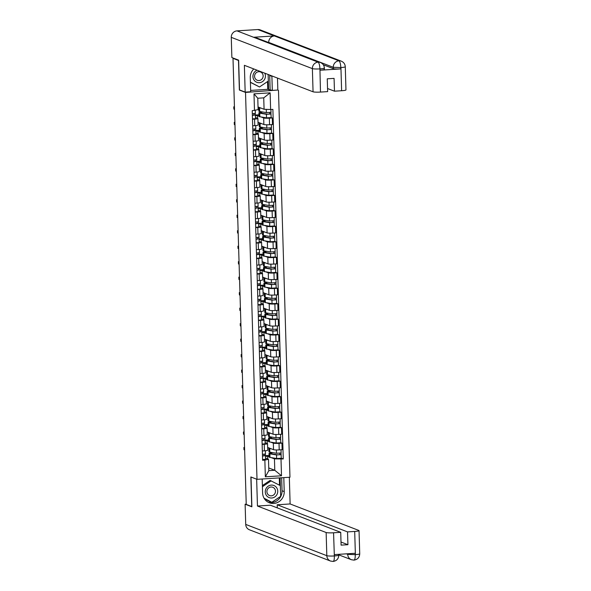 <?xml version="1.0" encoding="UTF-8"?>
<svg xmlns="http://www.w3.org/2000/svg" width="591" height="591" viewBox="0 0 591 591"><rect width="100%" height="100%" fill="white"/><g stroke="black" fill="none" stroke-linecap="round" stroke-linejoin="round"><path stroke-width="0.89" d="M277.763 90.046L245.524 92.418L257.004 479.331L250.857 476.952L251.729 506.531L246.24 504.418L233.002 58.346L238.491 60.467L239.37 90.046L245.524 92.418M257.004 479.331L289.967 477.233L278.479 90.327M233.807 58.295L233.002 58.346M267.657 447.417L273.522 449.677A4.602 0.547 -1.7 0 0 279.211 449.891L282.143 449.699L281.944 443.154L279.018 443.339A4.602 0.547 178.3 0 1 273.323 443.132L270.752 442.134M264.221 444.277L264.413 450.83A4.602 0.547 -1.7 0 0 267.745 450.202L267.546 443.649A4.602 0.547 178.3 0 1 264.221 444.277L262.131 444.41M264.413 450.83L262.323 450.963M270.737 438.278L270.715 437.621L269.659 437.562A5.999 0.717 -1.7 0 0 268.543 438.012L268.646 441.588A5.999 0.717 -1.7 0 0 269.518 441.928L276.182 443.043L280.814 442.748L281.944 443.154M264.849 438.588A5.999 0.717 178.3 0 1 264.879 438.648L265.049 440.169L268.602 439.963M265.123 442.637L267.368 443.509A4.602 0.547 178.3 0 1 267.546 443.649M268.639 441.322L267.176 440.753L265.071 440.893M267.198 431.932L273.064 434.193A4.602 0.547 -1.7 0 0 278.753 434.407L281.678 434.215L281.486 427.67L278.553 427.854A4.602 0.547 178.3 0 1 272.865 427.648L270.294 426.65M261.865 435.478L263.955 435.345A4.602 0.547 -1.7 0 0 267.28 434.717L267.088 428.165A4.602 0.547 178.3 0 1 263.756 428.793L261.673 428.926M280.356 427.227L281.486 427.67M264.583 424.7L268.144 424.478M264.657 427.153L266.91 428.024A4.602 0.547 178.3 0 1 267.088 428.165M268.181 425.838L266.718 425.269L264.605 425.409M266.74 416.448L272.599 418.709A4.602 0.547 -1.7 0 0 278.287 418.923L281.22 418.731L281.028 412.186L278.095 412.37A4.602 0.547 178.3 0 1 272.407 412.156L269.836 411.166M261.407 419.994L263.49 419.861A4.602 0.547 -1.7 0 0 266.822 419.233L266.63 412.681A4.602 0.547 178.3 0 1 263.298 413.308L261.215 413.441M279.898 411.742L281.028 412.186M264.125 409.216L267.679 408.994M264.199 411.668L266.452 412.54A4.602 0.547 178.3 0 1 266.63 412.681M267.723 410.353L266.253 409.785L264.147 409.925M266.282 400.964L272.141 403.225A4.602 0.547 -1.7 0 0 277.829 403.439L280.762 403.247L280.57 396.701L277.637 396.886A4.602 0.547 178.3 0 1 271.949 396.672L269.37 395.682M260.949 404.51L263.032 404.377A4.602 0.547 -1.7 0 0 266.364 403.749L266.172 397.196A4.602 0.547 178.3 0 1 262.84 397.824L260.749 397.957M279.432 396.258L280.57 396.701M263.468 392.136A5.999 0.717 178.3 0 1 263.497 392.195L263.667 393.717L267.221 393.51M263.741 396.184L265.987 397.056A4.602 0.547 178.3 0 1 266.172 397.196M267.265 394.869L265.795 394.3L263.689 394.433M265.824 385.48L271.683 387.74A4.602 0.547 -1.7 0 0 277.371 387.947L280.304 387.762L280.104 381.217L277.179 381.402A4.602 0.547 178.3 0 1 271.491 381.188L268.912 380.198M260.483 389.018L262.574 388.893A4.602 0.547 -1.7 0 0 265.906 388.265L265.706 381.712A4.602 0.547 178.3 0 1 262.382 382.34L260.291 382.473M278.974 380.774L280.104 381.217M263.01 376.652A5.999 0.717 178.3 0 1 263.039 376.711L263.209 378.233L266.763 378.026M263.283 380.7L265.529 381.572A4.602 0.547 178.3 0 1 265.706 381.712M266.8 379.385L265.337 378.816L263.231 378.949M265.359 369.996L271.225 372.256A4.602 0.547 -1.7 0 0 276.913 372.463L279.846 372.278L279.646 365.726L276.721 365.918A4.602 0.547 178.3 0 1 271.025 365.703L268.454 364.713M260.025 373.534L262.116 373.409A4.602 0.547 -1.7 0 0 265.448 372.781L265.248 366.228A4.602 0.547 178.3 0 1 261.916 366.856L259.833 366.989M278.516 365.29L279.646 365.726M262.552 361.167A5.999 0.717 178.3 0 1 262.581 361.219L262.751 362.748L266.305 362.542M262.825 365.216L265.071 366.088A4.602 0.547 178.3 0 1 265.248 366.228M266.342 363.901L264.879 363.332L262.766 363.465M264.901 354.511L270.767 356.772A4.602 0.547 -1.7 0 0 276.455 356.979L279.38 356.794L279.188 350.241L276.256 350.433A4.602 0.547 178.3 0 1 270.567 350.219L267.996 349.229M259.567 358.05L261.658 357.924A4.602 0.547 -1.7 0 0 264.982 357.296L264.79 350.744A4.602 0.547 178.3 0 1 261.458 351.372L259.375 351.505M278.058 349.806L279.188 350.241M262.286 347.279L265.839 347.05M262.36 349.732L264.613 350.603A4.602 0.547 178.3 0 1 264.79 350.744M265.884 348.417L264.421 347.848L262.308 347.981M264.443 339.027L270.301 341.288A4.602 0.547 -1.7 0 0 275.99 341.495L278.922 341.31L278.73 334.757L275.798 334.949A4.602 0.547 178.3 0 1 270.109 334.735L267.538 333.745M259.109 342.566L261.192 342.433A4.602 0.547 -1.7 0 0 264.524 341.812L264.332 335.26A4.602 0.547 178.3 0 1 261 335.887L258.917 336.02M277.6 334.321L278.73 334.757M261.828 331.795L265.381 331.566M261.902 334.247L264.155 335.119A4.602 0.547 178.3 0 1 264.332 335.26M265.425 332.932L263.955 332.364L261.85 332.497M263.985 323.543L269.843 325.804A4.602 0.547 -1.7 0 0 275.532 326.01L278.464 325.826L278.272 319.273L275.34 319.465A4.602 0.547 178.3 0 1 269.651 319.251L267.073 318.261M258.651 327.082L260.734 326.949A4.602 0.547 -1.7 0 0 264.066 326.328L263.874 319.775A4.602 0.547 178.3 0 1 260.542 320.403L258.452 320.536M277.135 318.837L278.272 319.273M261.17 314.715A5.999 0.717 178.3 0 1 261.2 314.767L261.37 316.296L264.923 316.082M261.444 318.763L263.689 319.628A4.602 0.547 178.3 0 1 263.874 319.775M264.967 317.448L263.497 316.879L261.392 317.012M263.52 308.059L269.385 310.319A4.602 0.547 -1.7 0 0 275.074 310.526L278.006 310.341L277.807 303.789L274.881 303.981A4.602 0.547 178.3 0 1 269.193 303.767L266.615 302.777M258.186 311.597L260.276 311.464A4.602 0.547 -1.7 0 0 263.608 310.844L263.409 304.291A4.602 0.547 178.3 0 1 260.084 304.919L257.994 305.052M276.677 303.353L277.807 303.789M260.712 299.231A5.999 0.717 178.3 0 1 260.742 299.282L260.912 300.804L264.465 300.597M260.986 303.279L263.231 304.143A4.602 0.547 178.3 0 1 263.409 304.291M264.502 301.964L263.039 301.395L260.934 301.528M263.061 292.575L268.927 294.835A4.602 0.547 -1.7 0 0 274.616 295.042L277.548 294.857L277.349 288.305L274.416 288.497A4.602 0.547 178.3 0 1 268.728 288.282L266.157 287.292M257.728 296.113L259.818 295.98A4.602 0.547 -1.7 0 0 263.143 295.36L262.951 288.807A4.602 0.547 178.3 0 1 259.619 289.435L257.536 289.568M276.219 287.869L277.349 288.305M260.254 283.746A5.999 0.717 178.3 0 1 260.276 283.798L260.454 285.327L264.007 285.113M260.52 287.795L262.773 288.659A4.602 0.547 178.3 0 1 262.951 288.807M264.044 286.48L262.581 285.911L260.468 286.044M262.603 277.09L268.469 279.351A4.602 0.547 -1.7 0 0 274.158 279.558L277.083 279.373L276.891 272.82L273.958 273.012A4.602 0.547 178.3 0 1 268.27 272.798L265.699 271.808M257.27 280.629L259.36 280.496A4.602 0.547 -1.7 0 0 262.685 279.875L262.493 273.323A4.602 0.547 178.3 0 1 259.161 273.951L257.078 274.084M275.761 272.385L276.891 272.82M259.988 269.858L263.542 269.629M260.062 272.311L262.315 273.175A4.602 0.547 178.3 0 1 262.493 273.323M263.586 270.996L262.123 270.427L260.01 270.56M262.145 261.606L268.004 263.867A4.602 0.547 -1.7 0 0 273.692 264.074L276.625 263.889L276.433 257.336L273.5 257.521A4.602 0.547 178.3 0 1 267.812 257.314L265.241 256.324M256.812 265.145L258.895 265.012A4.602 0.547 -1.7 0 0 262.227 264.391L262.035 257.839A4.602 0.547 178.3 0 1 258.703 258.466L256.62 258.592M275.295 256.9L276.433 257.336M259.53 254.374L263.084 254.145M259.604 256.826L261.857 257.691A4.602 0.547 178.3 0 1 262.035 257.839M263.128 255.511L261.658 254.943L259.552 255.076M261.687 246.122L267.546 248.383A4.602 0.547 -1.7 0 0 273.234 248.589L276.167 248.405L275.975 241.852L273.042 242.037A4.602 0.547 178.3 0 1 267.354 241.83L264.775 240.84M256.354 249.661L258.437 249.528A4.602 0.547 -1.7 0 0 261.769 248.907L261.577 242.354A4.602 0.547 178.3 0 1 258.245 242.982L256.154 243.108M274.837 241.416L275.975 241.852M258.873 237.294A5.999 0.717 178.3 0 1 258.902 237.346L259.072 238.867L262.626 238.661M259.146 241.342L261.392 242.207A4.602 0.547 178.3 0 1 261.577 242.354M262.663 240.027L261.2 239.458L259.094 239.591M261.222 230.638L267.088 232.898A4.602 0.547 -1.7 0 0 272.776 233.105L275.709 232.92L275.509 226.368L272.584 226.552A4.602 0.547 178.3 0 1 266.896 226.346L264.317 225.356M255.888 234.176L257.979 234.043A4.602 0.547 -1.7 0 0 261.311 233.423L261.111 226.87A4.602 0.547 178.3 0 1 257.787 227.498L255.696 227.624M274.379 225.932L275.509 226.368M258.415 221.81A5.999 0.717 178.3 0 1 258.444 221.861L258.614 223.383L262.168 223.176M258.688 225.858L260.934 226.722A4.602 0.547 178.3 0 1 261.111 226.87M262.205 224.543L260.742 223.974L258.636 224.107M260.764 215.154L266.63 217.414A4.602 0.547 -1.7 0 0 272.318 217.621L275.243 217.436L275.051 210.884L272.119 211.068A4.602 0.547 178.3 0 1 266.43 210.861L263.859 209.871M255.43 218.692L257.521 218.559A4.602 0.547 -1.7 0 0 260.845 217.939L260.653 211.386A4.602 0.547 178.3 0 1 257.321 212.006L255.238 212.139M273.921 210.448L275.051 210.884M257.957 206.325A5.999 0.717 178.3 0 1 257.979 206.377L258.156 207.906L261.71 207.692M258.223 210.374L260.476 211.238A4.602 0.547 178.3 0 1 260.653 211.386M261.747 209.059L260.284 208.49L258.171 208.623M260.306 199.669L266.164 201.93A4.602 0.547 -1.7 0 0 271.86 202.137L274.785 201.952L274.593 195.399L271.661 195.584A4.602 0.547 178.3 0 1 265.972 195.377L263.401 194.387M254.972 203.208L257.055 203.075A4.602 0.547 -1.7 0 0 260.387 202.454L260.195 195.902A4.602 0.547 178.3 0 1 256.863 196.522L254.78 196.655M273.463 194.964L274.593 195.399M257.691 192.437L261.244 192.208M257.765 194.89L260.018 195.754A4.602 0.547 178.3 0 1 260.195 195.902M261.288 193.575L259.818 193.006L257.713 193.139M259.848 184.185L265.706 186.446A4.602 0.547 -1.7 0 0 271.395 186.653L274.327 186.468L274.135 179.915L271.203 180.1A4.602 0.547 178.3 0 1 265.514 179.893L262.936 178.903M254.514 187.724L256.597 187.591A4.602 0.547 -1.7 0 0 259.929 186.97L259.737 180.418A4.602 0.547 178.3 0 1 256.405 181.038L254.315 181.171M272.998 179.479L274.135 179.915M257.233 176.953L260.786 176.724M257.307 179.405L259.56 180.27A4.602 0.547 178.3 0 1 259.737 180.418M260.83 178.083L259.36 177.522L257.255 177.655M259.39 168.701L265.248 170.962A4.602 0.547 -1.7 0 0 270.937 171.168L273.869 170.984L273.677 164.431L270.744 164.616A4.602 0.547 178.3 0 1 265.056 164.409L262.478 163.419M254.056 172.24L256.139 172.107A4.602 0.547 -1.7 0 0 259.471 171.479L259.272 164.933A4.602 0.547 178.3 0 1 255.947 165.554L253.857 165.687M272.54 163.995L273.677 164.431M256.575 159.865A5.999 0.717 178.3 0 1 256.605 159.925L256.775 161.446L260.328 161.24M256.849 163.921L259.094 164.786A4.602 0.547 178.3 0 1 259.272 164.933M260.365 162.599L258.902 162.037L256.797 162.17M258.924 153.217L264.79 155.477A4.602 0.547 -1.7 0 0 270.479 155.684L273.411 155.499L273.212 148.947L270.286 149.131A4.602 0.547 178.3 0 1 264.598 148.925L262.02 147.935M253.591 156.755L255.681 156.622A4.602 0.547 -1.7 0 0 259.013 155.994L258.814 149.449A4.602 0.547 178.3 0 1 255.489 150.07L253.399 150.203M272.082 148.511L273.212 148.947M256.117 144.381A5.999 0.717 178.3 0 1 256.147 144.44L256.317 145.962L259.87 145.755M256.391 148.437L258.636 149.301A4.602 0.547 178.3 0 1 258.814 149.449M259.907 147.115L258.444 146.553L256.339 146.686M258.466 137.733L264.332 139.993A4.602 0.547 -1.7 0 0 270.021 140.2L272.946 140.015L272.754 133.463L269.821 133.647A4.602 0.547 178.3 0 1 264.133 133.44L261.562 132.45M253.133 141.271L255.223 141.138A4.602 0.547 -1.7 0 0 258.548 140.51L258.356 133.965A4.602 0.547 178.3 0 1 255.024 134.585L252.941 134.718M271.624 133.027L272.754 133.463M255.659 128.897A5.999 0.717 178.3 0 1 255.681 128.956L255.851 130.485L259.412 130.271M255.925 132.953L258.178 133.817A4.602 0.547 178.3 0 1 258.356 133.965M259.449 131.63L257.986 131.069L255.873 131.202M258.008 122.248L263.867 124.509A4.602 0.547 -1.7 0 0 269.562 124.716L272.488 124.531L272.296 117.978L269.363 118.163A4.602 0.547 178.3 0 1 263.675 117.956L261.104 116.966M252.675 125.787L254.758 125.654A4.602 0.547 -1.7 0 0 258.09 125.026L257.898 118.481A4.602 0.547 178.3 0 1 254.566 119.101L252.483 119.234M271.166 117.543L272.296 117.978M255.393 115.016L258.947 114.787M255.467 117.469L257.72 118.333A4.602 0.547 178.3 0 1 257.898 118.481M258.991 116.146L257.521 115.585L255.415 115.718M257.602 118.289L257.521 115.585M258.068 133.773L257.986 131.069M258.526 149.257L258.444 146.553M258.984 164.741L258.902 162.037M259.442 180.225L259.36 177.522M259.9 195.71L259.818 193.006M260.365 211.194L260.284 208.49M260.823 226.678L260.742 223.974M261.281 242.162L261.2 239.458M261.739 257.646L261.658 254.943M262.197 273.131L262.123 270.427M262.663 288.615L262.581 285.911M263.121 304.106L263.039 301.395M263.579 319.591L263.497 316.879M264.037 335.075L263.955 332.364M264.495 350.559L264.421 347.848M264.96 366.043L264.879 363.332M265.418 381.527L265.337 378.816M265.876 397.012L265.795 394.3M266.334 412.496L266.253 409.785M266.792 427.98L266.718 425.269M267.258 443.464L267.176 440.753M268.75 467.954L274.785 470.281L274.446 458.867L271.21 457.619M269.097 456.806L267.634 456.237L265.529 456.378M267.716 458.948L267.634 456.237M265.581 458.121L268.491 459.244L268.831 470.658L274.785 470.281L281.501 475.785L265.352 476.811L264.857 460.13L268.491 459.244M258.038 106.949L264.074 109.276L263.734 97.862L257.779 98.239L258.112 109.653L252.224 110.687L262.603 460.278L264.857 460.13M254.485 110.539L253.99 93.866L270.131 92.846L270.626 109.52L264.074 109.276M274.446 458.867L283.259 458.963L272.887 109.372L270.626 109.52M281.006 459.111L281.501 475.785M281.272 458.202L283.259 458.963M265.307 454.073A5.999 0.717 178.3 0 1 265.337 454.132L265.507 455.654L269.06 455.447M271.89 452.499L271.934 453.888M271.432 437.015L271.468 438.404M270.974 421.531L271.01 422.92M270.508 406.047L270.552 407.435M270.05 390.562L270.094 391.951M269.592 375.078L269.636 376.467M269.134 359.594L269.171 360.983M268.676 344.11L268.713 345.499M268.211 328.626L268.255 330.014M267.753 313.141L267.797 314.53M267.295 297.657L267.339 299.046M266.837 282.173L266.873 283.554M266.378 266.689L266.415 268.07M265.913 251.205L265.957 252.586M265.455 235.72L265.499 237.102M264.997 220.236L265.034 221.618M264.539 204.745L264.576 206.133M264.074 189.26L264.118 190.649M263.616 173.776L263.66 175.165M263.158 158.292L263.202 159.681M262.7 142.808L262.736 144.197M262.241 127.324L262.278 128.712M261.776 111.839L261.82 113.228M265.352 476.811L268.831 470.658M263.734 97.862L270.131 92.846M257.779 98.239L253.99 93.866M265.455 453.969L265.359 450.756L265.455 453.969L262.426 454.346M264.051 454.28L264.207 455.691L262.47 455.875M262.581 459.606L265.61 459.222L265.507 455.654L262.478 456.038M244.563 447.734L243.884 447.483L243.994 449.773L244.63 450.017M271.195 453.762L271.18 453.105A4.698 0.561 -1.7 0 0 270.301 453.46A4.698 0.561 -1.7 0 0 270.981 453.725L277.644 454.841L281.072 454.582L281.272 458.232L276.64 458.527L269.976 457.412A5.999 0.717 -1.7 0 1 269.104 457.072L269.001 453.496A5.999 0.717 -1.7 0 0 269.873 453.844L276.536 454.952L281.168 454.664M271.18 453.105L270.117 453.046A5.999 0.717 -1.7 0 0 269.001 453.496M279.779 453.275L279.824 454.738M269.156 448A5.999 0.717 -1.7 0 0 268.846 448.237L268.949 451.812A5.999 0.717 -1.7 0 0 269.821 452.152L276.485 453.267L281.117 452.972L281.02 449.773M268.846 448.237A5.999 0.717 -1.7 0 0 269.718 448.584L271.395 448.865M281.028 453.061L281.072 454.582M264.997 438.485L264.901 435.272L264.997 438.485L261.968 438.862M263.623 440.273L263.579 438.795L263.749 440.206L262.012 440.391M262.123 444.122L265.152 443.745L265.049 440.169L262.02 440.554M244.098 432.25L243.426 431.999L243.536 434.289L244.172 434.533M264.539 423.001L264.443 419.787L264.539 423.001L261.51 423.378M263.128 423.311L263.291 424.722L261.554 424.907M264.391 423.104A5.999 0.717 178.3 0 1 264.413 423.163L264.583 424.685L261.554 425.069M264.694 428.261L264.583 424.685L264.694 428.261L261.665 428.638M243.64 416.766L242.967 416.515L243.071 418.805L243.706 419.049M262.182 478.998L262.603 492.968A11.251 10.749 111.1 0 0 269.363 502.778A11.251 10.749 111.1 0 0 284.219 491.601L283.806 477.624M338.806 554.328L338.828 555.126C338.621 558.739 336.722 560.852 333.125 561.45L330.524 561.051L249.424 529.78A6.154 5.873 -68.9 0 1 245.723 524.416L245.125 504.219L251.884 506.819L251.005 477.048L256.73 479.22M256.657 479.227L257.454 506.029L270.375 505.209L340.719 532.328L333.56 532.779L334.351 556.094L334.447 554.602L355.11 553.294L355.383 554.617L354.696 531.442A5.999 0.717 -1.7 0 0 359.04 530.622A5.999 0.717 -1.7 0 0 358.811 530.437L290.122 503.953L277.201 504.773L277.29 507.868M289.331 477.277L290.122 503.953M257.454 506.029L326.136 532.513A5.999 0.717 -1.7 0 0 333.56 532.779M245.125 504.219L246.233 504.145M340.719 532.328L341.096 545.131L347.922 544.703L347.538 531.893L354.696 531.442M347.538 531.893L277.201 504.773M347.922 544.703L341.007 542.036M268.299 502.298A11.251 10.749 111.1 0 0 282.04 490.759L284.219 491.601M281.656 477.764L282.04 490.759M264.399 498.752L271.557 502.505L280.666 496.388L280.119 477.86M279.513 485.196L279.299 477.912M338.599 554.942C339.278 555.333 337.912 555.673 334.484 555.946M332.918 561.42C333.93 561.45 334.41 559.677 334.351 556.109M355.383 554.617A5.999 0.717 178.3 0 0 359.727 553.804C359.513 557.439 357.592 559.551 353.972 560.128L351.423 559.729A6.154 5.873 -68.9 0 1 347.722 554.358L347.707 553.76M353.765 560.091C354.785 560.128 355.28 558.362 355.25 554.779M269.695 75.079A11.251 10.749 111.1 0 1 269.718 75.456L271.897 76.298A11.251 10.749 111.1 0 0 271.875 75.921M253.798 68.948A11.251 10.749 111.1 0 0 250.274 77.672L250.695 91.768L245.169 92.115L244.371 65.313L313.06 91.797L312.373 68.622L231.273 37.351L231.871 57.549L238.631 60.156L239.51 89.935L245.169 92.115M271.897 76.298L272.311 90.393L277.836 90.046L277.482 78.086M250.65 90.416L267.767 89.33L272.311 90.393M341.62 90.733L340.933 67.551A5.999 0.717 178.3 0 0 345.277 66.739L345.964 89.913A5.999 0.717 178.3 0 1 341.62 90.733L334.462 91.184L327.547 88.517M231.273 37.351A6.154 5.873 -68.9 0 1 236.998 30.872L253.546 37.255A6.154 5.873 -68.9 0 1 255.896 37.625L320.448 62.513A6.154 5.873 -68.9 0 0 318.098 62.144C319.088 62.882 319.701 65.076 319.93 68.741L320.477 92.07A5.999 0.717 178.3 0 1 313.06 91.797M268.728 42.567L268.72 42.412A6.154 5.873 -68.9 0 1 274.401 35.933L257.853 29.55L236.998 30.872M257.853 29.55A6.154 5.873 -68.9 0 1 260.247 29.912L341.347 61.183A6.154 5.873 -68.9 0 0 338.953 60.821C339.943 61.567 340.571 63.762 340.83 67.404L340.734 68.911A5.999 0.717 178.3 0 1 333.309 68.637L323.307 64.781M333.309 68.637L333.272 67.3A6.154 5.873 -68.9 0 1 338.953 60.821L274.401 35.933L253.546 37.255L318.098 62.144A6.154 5.873 -68.9 0 0 312.373 68.622A5.999 0.717 -1.7 0 0 319.79 68.896M334.462 91.184L334.078 78.381L327.259 78.817L327.636 91.62L320.477 92.07M320.448 62.513C322.878 63.584 324.186 65.438 324.378 68.061L324.415 69.406A5.999 0.717 178.3 0 1 320.071 70.218L340.734 68.911M269.718 75.456L270.131 89.551M268.595 89.647L268.144 74.481L268.321 81.041L259.501 86.966L250.407 82.208M267.767 89.33L267.538 81.565M268.72 42.412L333.272 67.3L340.689 67.573M271.697 497.999A6.501 6.213 111.1 0 0 277.755 491.151A6.501 6.213 111.1 0 0 271.313 485.1A6.501 6.213 111.1 0 0 265.263 491.948A6.501 6.213 111.1 0 0 271.697 497.999M271.313 495.842A4.447 4.255 111.1 0 0 272.783 487.272A4.447 4.255 111.1 0 0 266.969 490.781A4.447 4.255 111.1 0 0 271.313 495.842M262.382 485.58L270.087 480.409L280.333 485.625L280.651 496.337L271.823 502.269L264.059 498.198M271.823 502.269L264.192 498.42M262.411 486.725L271.188 480.83M257.1 70.226A6.501 6.213 111.1 0 0 259.375 82.703A6.501 6.213 111.1 0 0 264.768 73.181M258.984 80.539A4.447 4.255 111.1 0 0 260.454 71.969A4.447 4.255 111.1 0 0 254.64 75.478A4.447 4.255 111.1 0 0 258.984 80.539M259.501 86.966L250.414 82.363M270.715 437.621A4.698 0.561 -1.7 0 0 269.843 437.975A4.698 0.561 -1.7 0 0 270.523 438.241L277.186 439.357L280.614 439.098L280.814 442.748M268.543 438.012A5.999 0.717 -1.7 0 0 269.415 438.359L276.071 439.468L280.71 439.179M279.321 437.791L279.366 439.253M268.698 432.516A5.999 0.717 -1.7 0 0 268.388 432.752L268.491 436.328A5.999 0.717 -1.7 0 0 269.363 436.668L276.027 437.783L280.659 437.488L280.562 434.289M268.388 432.752A5.999 0.717 -1.7 0 0 269.26 433.1L270.937 433.373M280.57 437.576L280.614 439.098M270.279 422.794L270.257 422.137A4.698 0.561 -1.7 0 0 269.385 422.491A4.698 0.561 -1.7 0 0 270.065 422.757L276.721 423.873L280.149 423.614L280.356 427.263L275.716 427.559L269.06 426.443A5.999 0.717 -1.7 0 1 268.188 426.104L268.085 422.528A5.999 0.717 -1.7 0 0 268.957 422.875L275.613 423.983L280.252 423.695M270.257 422.137L269.2 422.077A5.999 0.717 -1.7 0 0 268.085 422.528M278.863 422.306L278.908 423.769M268.24 417.032A5.999 0.717 -1.7 0 0 267.93 417.268L268.033 420.844A5.999 0.717 -1.7 0 0 268.905 421.184L275.561 422.299L280.2 422.004L280.104 418.805M267.93 417.268A5.999 0.717 -1.7 0 0 268.802 417.615L270.479 417.889M280.104 422.092L280.149 423.614M264.074 407.517L263.985 404.303L264.074 407.517L261.045 407.893M262.707 409.304L262.663 407.827L262.825 409.238L261.089 409.423M263.933 407.62A5.999 0.717 178.3 0 1 263.955 407.679L264.125 409.201L261.096 409.585M264.236 412.777L264.125 409.201L264.236 412.777L261.2 413.153M243.182 401.282L242.509 401.03L242.613 403.321L243.248 403.564M263.616 392.032L263.52 388.819L263.616 392.032L260.587 392.409M262.212 392.343L262.367 393.754L260.631 393.938M260.742 397.669L263.771 397.292L263.667 393.717L260.638 394.101M242.724 385.797L242.051 385.546L242.155 387.836L242.79 388.08M263.158 376.548L263.061 373.327L263.158 376.548L260.129 376.925M261.783 378.336L261.739 376.859L261.909 378.27L260.173 378.447M260.284 382.185L263.313 381.801L263.209 378.233L260.18 378.617M242.266 370.313L241.586 370.062L241.697 372.352L242.332 372.596M269.821 407.31L269.799 406.652A4.698 0.561 -1.7 0 0 268.92 407.007A4.698 0.561 -1.7 0 0 269.607 407.273L276.263 408.388L279.691 408.13L279.898 411.779L275.258 412.075L268.602 410.959A5.999 0.717 -1.7 0 1 267.73 410.619L267.62 407.044A5.999 0.717 -1.7 0 0 268.491 407.391L275.155 408.499L279.787 408.211M269.799 406.652L268.742 406.593A5.999 0.717 -1.7 0 0 267.62 407.044M278.405 406.822L278.442 408.285M267.782 401.548A5.999 0.717 -1.7 0 0 267.464 401.784L267.575 405.36A5.999 0.717 -1.7 0 0 268.447 405.699L275.103 406.815L279.742 406.519L279.646 403.321M267.464 401.784A5.999 0.717 -1.7 0 0 268.336 402.124L270.021 402.405M279.646 406.601L279.691 408.13M269.356 391.826L269.341 391.168A4.698 0.561 -1.7 0 0 268.462 391.523A4.698 0.561 -1.7 0 0 269.149 391.789L275.805 392.904L279.233 392.646L279.432 396.295L274.8 396.591L268.144 395.475A5.999 0.717 -1.7 0 1 267.272 395.135L267.162 391.56A5.999 0.717 -1.7 0 0 268.033 391.907L274.697 393.015L279.329 392.727M269.341 391.168L268.284 391.109A5.999 0.717 -1.7 0 0 267.162 391.56M277.94 391.338L277.984 392.801M267.324 386.063A5.999 0.717 -1.7 0 0 267.006 386.3L267.117 389.875A5.999 0.717 -1.7 0 0 267.982 390.215L274.645 391.331L279.277 391.035L279.188 387.836M267.006 386.3A5.999 0.717 -1.7 0 0 267.878 386.64L269.562 386.92M279.188 391.116L279.233 392.646M268.898 376.341L268.883 375.684A4.698 0.561 -1.7 0 0 268.004 376.039A4.698 0.561 -1.7 0 0 268.683 376.304L275.347 377.42L278.775 377.161L278.974 380.811L274.342 381.106L267.679 379.991A5.999 0.717 -1.7 0 1 266.807 379.651L266.704 376.075A5.999 0.717 -1.7 0 0 267.575 376.423L274.231 377.531L278.871 377.235M268.883 375.684L267.819 375.625A5.999 0.717 -1.7 0 0 266.704 376.075M277.482 375.854L277.526 377.317M266.859 370.579A5.999 0.717 -1.7 0 0 266.548 370.816L266.652 374.391A5.999 0.717 -1.7 0 0 267.524 374.731L274.187 375.839L278.819 375.551L278.723 372.352M266.548 370.816A5.999 0.717 -1.7 0 0 267.42 371.155L269.097 371.436M278.73 375.632L278.775 377.161M262.7 361.064L262.603 357.843L262.7 361.064L259.671 361.441M261.325 362.852L261.281 361.374L261.451 362.785L259.715 362.963M259.826 366.701L262.855 366.324L262.751 362.748L259.715 363.125M241.8 354.829L241.128 354.578L241.239 356.861L241.874 357.112M268.44 360.857L268.417 360.2A4.698 0.561 -1.7 0 0 267.546 360.554A4.698 0.561 -1.7 0 0 268.225 360.82L274.889 361.936L278.317 361.677L278.516 365.327L273.884 365.622L267.221 364.507A5.999 0.717 -1.7 0 1 266.349 364.167L266.245 360.591A5.999 0.717 -1.7 0 0 267.117 360.938L273.773 362.047L278.413 361.751M268.417 360.2L267.361 360.141A5.999 0.717 -1.7 0 0 266.245 360.591M277.024 360.37L277.068 361.832M266.401 355.095A5.999 0.717 -1.7 0 0 266.09 355.331L266.194 358.907A5.999 0.717 -1.7 0 0 267.066 359.247L273.722 360.355L278.361 360.067L278.265 356.868M266.09 355.331A5.999 0.717 -1.7 0 0 266.962 355.671L268.639 355.952M278.265 360.148L278.317 361.677M262.241 345.58L262.145 342.359L262.241 345.58L259.205 345.957M260.867 347.368L260.823 345.89L260.986 347.301L259.257 347.478M262.094 345.683A5.999 0.717 178.3 0 1 262.116 345.735L262.286 347.264L259.257 347.641M262.397 350.84L262.286 347.264L262.397 350.84L259.368 351.217M241.342 339.345L240.67 339.094L240.773 341.376L241.409 341.628M267.982 345.373L267.959 344.716A4.698 0.561 -1.7 0 0 267.088 345.07A4.698 0.561 -1.7 0 0 267.767 345.336L274.423 346.452L277.851 346.193L278.058 349.842L273.419 350.138L266.763 349.022A5.999 0.717 -1.7 0 1 265.891 348.683L265.787 345.107A5.999 0.717 -1.7 0 0 266.659 345.447L273.315 346.562L277.955 346.267M267.959 344.716L266.903 344.656A5.999 0.717 -1.7 0 0 265.787 345.107M276.566 344.885L276.61 346.348M265.943 339.611A5.999 0.717 -1.7 0 0 265.632 339.847L265.736 343.423A5.999 0.717 -1.7 0 0 266.607 343.763L273.264 344.871L277.903 344.583L277.807 341.384M265.632 339.847A5.999 0.717 -1.7 0 0 266.504 340.187L268.181 340.468M277.807 344.664L277.851 346.193M261.776 330.096L261.68 326.875L261.776 330.096L258.747 330.472M260.409 331.883L260.365 330.406L260.528 331.817L258.792 331.994M261.636 330.199A5.999 0.717 178.3 0 1 261.658 330.251L261.828 331.78L258.799 332.157M261.939 335.356L261.828 331.78L261.939 335.356L258.902 335.732M240.884 323.861L240.212 323.609L240.315 325.892L240.951 326.143M267.524 329.889L267.501 329.231A4.698 0.561 -1.7 0 0 266.622 329.586A4.698 0.561 -1.7 0 0 267.309 329.852L273.965 330.967L277.393 330.709L277.6 334.358L272.961 334.654L266.305 333.538A5.999 0.717 -1.7 0 1 265.433 333.198L265.322 329.623A5.999 0.717 -1.7 0 0 266.194 329.963L272.857 331.078L277.489 330.783M267.501 329.231L266.445 329.172A5.999 0.717 -1.7 0 0 265.322 329.623M276.108 329.401L276.145 330.864M265.485 324.119A5.999 0.717 -1.7 0 0 265.167 324.363L265.278 327.939A5.999 0.717 -1.7 0 0 266.149 328.278L272.806 329.386L277.445 329.098L277.349 325.9M265.167 324.363A5.999 0.717 -1.7 0 0 266.039 324.703L267.723 324.984M277.349 329.18L277.393 330.709M261.318 314.604L261.222 311.391L261.318 314.604L258.289 314.988M259.914 314.914L260.07 316.333L258.333 316.51M258.444 320.248L261.473 319.871L261.37 316.296L258.341 316.673M240.426 308.376L239.754 308.125L239.857 310.408L240.493 310.659M267.058 314.405L267.043 313.747A4.698 0.561 -1.7 0 0 266.164 314.102A4.698 0.561 -1.7 0 0 266.851 314.368L273.507 315.483L276.935 315.225L277.135 318.874L272.503 319.162L265.847 318.054A5.999 0.717 -1.7 0 1 264.975 317.714L264.864 314.139A5.999 0.717 -1.7 0 0 265.736 314.478L272.399 315.594L277.031 315.298M267.043 313.747L265.987 313.688A5.999 0.717 -1.7 0 0 264.864 314.139M275.642 313.917L275.687 315.38M265.027 308.635A5.999 0.717 -1.7 0 0 264.709 308.879L264.812 312.454A5.999 0.717 -1.7 0 0 265.684 312.794L272.348 313.902L276.98 313.614L276.884 310.415M264.709 308.879A5.999 0.717 -1.7 0 0 265.581 309.219L267.265 309.499M276.891 313.695L276.935 315.225M260.86 299.12L260.764 295.906L260.86 299.12L257.831 299.504M259.449 299.43L259.612 300.849L257.875 301.026M257.986 304.764L261.015 304.38L260.912 300.812L257.883 301.188M239.968 292.892L239.289 292.634L239.399 294.924L240.035 295.175M266.6 298.92L266.578 298.263A4.698 0.561 -1.7 0 0 265.706 298.618A4.698 0.561 -1.7 0 0 266.386 298.883L273.049 299.992L276.477 299.74L276.677 303.39L272.045 303.678L265.381 302.57A5.999 0.717 -1.7 0 1 264.509 302.23L264.406 298.654A5.999 0.717 -1.7 0 0 265.278 298.994L271.934 300.11L276.573 299.814M266.578 298.263L265.522 298.204A5.999 0.717 -1.7 0 0 264.406 298.654M275.184 298.433L275.229 299.896M264.561 293.151A5.999 0.717 -1.7 0 0 264.251 293.395L264.354 296.97A5.999 0.717 -1.7 0 0 265.226 297.31L271.89 298.418L276.522 298.13L276.425 294.931M264.251 293.395A5.999 0.717 -1.7 0 0 265.123 293.734L266.8 294.015M276.433 298.211L276.477 299.74M260.402 283.636L260.306 280.422L260.402 283.636L257.373 284.02M258.991 283.946L259.154 285.364L257.417 285.542M257.528 289.28L260.557 288.903L260.454 285.327L257.417 285.704M239.503 277.401L238.83 277.149L238.941 279.44L239.577 279.691M266.142 283.436L266.12 282.779A4.698 0.561 -1.7 0 0 265.248 283.133A4.698 0.561 -1.7 0 0 265.928 283.399L272.591 284.507L276.019 284.256L276.219 287.906L271.587 288.194L264.923 287.086A5.999 0.717 -1.7 0 1 264.051 286.746L263.948 283.17A5.999 0.717 -1.7 0 0 264.82 283.51L271.476 284.626L276.115 284.33M266.12 282.779L265.064 282.72A5.999 0.717 -1.7 0 0 263.948 283.17M274.726 282.949L274.771 284.411M264.103 277.667A5.999 0.717 -1.7 0 0 263.793 277.91L263.896 281.486A5.999 0.717 -1.7 0 0 264.768 281.826L271.424 282.934L276.063 282.646L275.967 279.447M263.793 277.91A5.999 0.717 -1.7 0 0 264.665 278.25L266.342 278.531M275.967 282.727L276.019 284.256M259.944 268.151L259.848 264.938L259.944 268.151L256.908 268.536M258.57 269.947L258.526 268.462L258.688 269.88L256.959 270.057M259.796 268.262A5.999 0.717 178.3 0 1 259.818 268.314L259.988 269.843L256.959 270.22M260.099 273.419L259.988 269.843L260.099 273.419L257.07 273.796M239.045 261.916L238.372 261.665L238.476 263.955L239.111 264.199M265.684 267.952L265.662 267.295A4.698 0.561 -1.7 0 0 264.79 267.649A4.698 0.561 -1.7 0 0 265.47 267.915L272.126 269.023L275.554 268.772L275.761 272.421L271.121 272.71L264.465 271.601A5.999 0.717 -1.7 0 1 263.593 271.262L263.49 267.686A5.999 0.717 -1.7 0 0 264.362 268.026L271.018 269.141L275.65 268.846M265.662 267.295L264.605 267.235A5.999 0.717 -1.7 0 0 263.49 267.686M274.268 267.464L274.313 268.927M263.645 262.182A5.999 0.717 -1.7 0 0 263.327 262.426L263.438 266.002A5.999 0.717 -1.7 0 0 264.31 266.342L270.966 267.45L275.605 267.162L275.509 263.963M263.327 262.426A5.999 0.717 -1.7 0 0 264.199 262.766L265.884 263.047M275.509 267.243L275.554 268.772M259.479 252.667L259.383 249.454L259.479 252.667L256.45 253.051M258.112 254.462L258.068 252.978L258.23 254.396L256.494 254.573M259.338 252.778A5.999 0.717 178.3 0 1 259.36 252.83L259.53 254.359L256.501 254.736M259.634 257.927L259.53 254.359L259.634 257.927L256.605 258.311M238.587 246.432L237.914 246.181L238.018 248.471L238.653 248.715M265.219 252.468L265.204 251.81A4.698 0.561 -1.7 0 0 264.325 252.165A4.698 0.561 -1.7 0 0 265.012 252.431L271.668 253.539L275.096 253.288L275.303 256.937L270.663 257.225L264.007 256.117A5.999 0.717 -1.7 0 1 263.135 255.777L263.025 252.202A5.999 0.717 -1.7 0 0 263.896 252.542L270.56 253.657L275.192 253.362M265.204 251.81L264.147 251.751A5.999 0.717 -1.7 0 0 263.025 252.202M273.803 251.98L273.847 253.443M263.187 246.698A5.999 0.717 -1.7 0 0 262.869 246.942L262.98 250.518A5.999 0.717 -1.7 0 0 263.852 250.857L270.508 251.965L275.14 251.677L275.051 248.479M262.869 246.942A5.999 0.717 -1.7 0 0 263.741 247.282L265.425 247.563M275.051 251.759L275.096 253.288M259.021 237.183L258.924 233.97L259.021 237.183L255.992 237.567M257.646 238.978L257.602 237.493L257.772 238.912L256.036 239.089M256.147 242.827L259.176 242.443L259.072 238.875L256.043 239.252M238.129 230.948L237.449 230.697L237.56 232.987L238.195 233.231M264.761 236.984L264.746 236.326A4.698 0.561 -1.7 0 0 263.867 236.681A4.698 0.561 -1.7 0 0 264.554 236.947L271.21 238.055L274.638 237.804L274.837 241.453L270.205 241.741L263.549 240.633A5.999 0.717 -1.7 0 1 262.677 240.293L262.567 236.718A5.999 0.717 -1.7 0 0 263.438 237.057L270.102 238.173L274.734 237.877M264.746 236.326L263.689 236.267A5.999 0.717 -1.7 0 0 262.567 236.718M273.345 236.496L273.389 237.959M262.729 231.214A5.999 0.717 -1.7 0 0 262.411 231.458L262.515 235.026A5.999 0.717 -1.7 0 0 263.387 235.373L270.05 236.481L274.682 236.193L274.586 232.994M262.411 231.458A5.999 0.717 -1.7 0 0 263.283 231.798L264.967 232.078M274.593 236.274L274.638 237.804M258.562 221.699L258.466 218.485L258.562 221.699L255.534 222.083M257.188 223.494L257.144 222.009L257.314 223.428L255.578 223.605M255.689 227.343L258.718 226.959L258.614 223.391L255.585 223.767M237.671 215.464L236.991 215.213L237.102 217.503L237.737 217.747M264.303 221.499L264.28 220.842A4.698 0.561 -1.7 0 0 263.409 221.197A4.698 0.561 -1.7 0 0 264.088 221.462L270.752 222.571L274.18 222.319L274.379 225.969L269.747 226.257L263.084 225.149A5.999 0.717 -1.7 0 1 262.212 224.809L262.108 221.233A5.999 0.717 -1.7 0 0 262.98 221.573L269.636 222.689L274.276 222.393M264.28 220.842L263.224 220.783A5.999 0.717 -1.7 0 0 262.108 221.233M272.887 221.012L272.931 222.475M262.264 215.73A5.999 0.717 -1.7 0 0 261.953 215.974L262.057 219.542A5.999 0.717 -1.7 0 0 262.929 219.889L269.592 220.997L274.224 220.709L274.128 217.51M261.953 215.974A5.999 0.717 -1.7 0 0 262.825 216.313L264.502 216.594M274.135 220.79L274.18 222.319M258.104 206.215L258.008 203.001L258.104 206.215L255.076 206.599M256.73 208.01L256.686 206.525L256.856 207.943L255.12 208.121M255.231 211.859L258.26 211.475L258.156 207.906L255.12 208.283M237.205 199.98L236.533 199.728L236.636 202.019L237.272 202.262M263.845 206.015L263.822 205.358A4.698 0.561 -1.7 0 0 262.951 205.712A4.698 0.561 -1.7 0 0 263.63 205.978L270.294 207.086L273.722 206.835L273.921 210.485L269.289 210.773L262.626 209.665A5.999 0.717 -1.7 0 1 261.754 209.325L261.65 205.749A5.999 0.717 -1.7 0 0 262.522 206.089L269.178 207.205L273.818 206.909M263.822 205.358L262.766 205.299A5.999 0.717 -1.7 0 0 261.65 205.749M272.429 205.528L272.473 206.99M261.806 200.246A5.999 0.717 -1.7 0 0 261.495 200.489L261.599 204.058A5.999 0.717 -1.7 0 0 262.47 204.405L269.127 205.513L273.766 205.225L273.67 202.026M261.495 200.489A5.999 0.717 -1.7 0 0 262.367 200.829L264.044 201.11M273.67 205.306L273.722 206.835M257.646 190.73L257.55 187.517L257.646 190.73L254.61 191.115M256.272 192.526L256.228 191.041L256.391 192.459L254.662 192.636M257.499 190.841A5.999 0.717 178.3 0 1 257.521 190.893L257.691 192.422L254.662 192.799M257.802 195.99L257.691 192.422L257.802 195.99L254.773 196.375M236.747 184.495L236.075 184.244L236.178 186.534L236.814 186.778M263.387 190.531L263.364 189.874A4.698 0.561 -1.7 0 0 262.485 190.228A4.698 0.561 -1.7 0 0 263.172 190.494L269.828 191.602L273.256 191.351L273.463 195L268.824 195.289L262.168 194.18A5.999 0.717 -1.7 0 1 261.296 193.841L261.192 190.265A5.999 0.717 -1.7 0 0 262.064 190.605L268.72 191.72L273.352 191.425M263.364 189.874L262.308 189.814A5.999 0.717 -1.7 0 0 261.192 190.265M271.971 190.043L272.015 191.506M261.348 184.761A5.999 0.717 -1.7 0 0 261.03 185.005L261.141 188.573A5.999 0.717 -1.7 0 0 262.012 188.921L268.669 190.029L273.308 189.741L273.212 186.542M261.03 185.005A5.999 0.717 -1.7 0 0 261.902 185.345L263.586 185.626M273.212 189.822L273.256 191.351M257.181 175.246L257.085 172.033L257.181 175.246L254.152 175.63M255.777 175.557L255.933 176.975L254.196 177.152M257.041 175.357A5.999 0.717 178.3 0 1 257.063 175.409L257.233 176.938L254.204 177.315M257.336 180.506L257.233 176.938L257.336 180.506L254.307 180.89M236.289 169.011L235.617 168.76L235.72 171.05L236.356 171.294M262.921 175.047L262.906 174.389A4.698 0.561 -1.7 0 0 262.027 174.744A4.698 0.561 -1.7 0 0 262.714 175.01L269.37 176.118L272.798 175.867L273.005 179.516L268.366 179.804L261.71 178.696A5.999 0.717 -1.7 0 1 260.838 178.349L260.727 174.781A5.999 0.717 -1.7 0 0 261.599 175.121L268.262 176.236L272.894 175.941M262.906 174.389L261.85 174.33A5.999 0.717 -1.7 0 0 260.727 174.781M271.505 174.559L271.55 176.022M260.89 169.277A5.999 0.717 -1.7 0 0 260.572 169.521L260.683 173.089A5.999 0.717 -1.7 0 0 261.554 173.436L268.211 174.544L272.843 174.256L272.754 171.058M260.572 169.521A5.999 0.717 -1.7 0 0 261.444 169.861L263.128 170.142M272.754 174.338L272.798 175.867M256.723 159.762L256.627 156.549L256.723 159.762L253.694 160.146M255.349 161.557L255.305 160.072L255.475 161.491L253.738 161.668M253.849 165.406L256.878 165.022L256.775 161.454L253.746 161.831M235.831 153.527L235.152 153.276L235.262 155.566L235.898 155.81M262.463 159.563L262.448 158.905A4.698 0.561 -1.7 0 0 261.569 159.26A4.698 0.561 -1.7 0 0 262.249 159.526L268.912 160.634L272.34 160.383L272.54 164.032L267.908 164.32L261.244 163.212A5.999 0.717 -1.7 0 1 260.38 162.865L260.269 159.297A5.999 0.717 -1.7 0 0 261.141 159.636L267.804 160.752L272.436 160.457M262.448 158.905L261.385 158.846A5.999 0.717 -1.7 0 0 260.269 159.297M271.047 159.075L271.092 160.538M260.432 153.793A5.999 0.717 -1.7 0 0 260.114 154.037L260.217 157.605A5.999 0.717 -1.7 0 0 261.089 157.952L267.753 159.06L272.385 158.772L272.288 155.566M260.114 154.037A5.999 0.717 -1.7 0 0 260.986 154.377L262.67 154.657M272.296 158.853L272.34 160.383M256.265 144.278L256.169 141.064L256.265 144.278L253.236 144.662M254.854 144.588L255.017 146.007L253.28 146.184M253.391 149.922L256.42 149.538L256.317 145.97L253.288 146.346M235.366 138.043L234.693 137.792L234.804 140.082L235.44 140.326M262.005 144.078L261.983 143.421A4.698 0.561 -1.7 0 0 261.111 143.776A4.698 0.561 -1.7 0 0 261.791 144.041L268.454 145.15L271.882 144.891L272.082 148.548L267.45 148.836L260.786 147.728A5.999 0.717 -1.7 0 1 259.914 147.381L259.811 143.812A5.999 0.717 -1.7 0 0 260.683 144.152L267.339 145.26L271.978 144.972M261.983 143.421L260.926 143.362A5.999 0.717 -1.7 0 0 259.811 143.812M270.589 143.591L270.634 145.054M259.966 138.309A5.999 0.717 -1.7 0 0 259.656 138.553L259.759 142.121A5.999 0.717 -1.7 0 0 260.631 142.468L267.295 143.576L271.926 143.288L271.83 140.082M259.656 138.553A5.999 0.717 -1.7 0 0 260.528 138.892L262.205 139.173M271.838 143.369L271.882 144.891M255.807 128.794L255.711 125.58L255.807 128.794L252.778 129.178M254.433 130.589L254.389 129.104L254.558 130.522L252.822 130.7M252.933 134.438L255.962 134.054L255.851 130.485L252.822 130.862M234.908 122.559L234.235 122.307L234.339 124.598L234.974 124.841M261.547 128.594L261.525 127.937A4.698 0.561 -1.7 0 0 260.653 128.284A4.698 0.561 -1.7 0 0 261.333 128.557L267.989 129.665L271.417 129.407L271.624 133.064L266.984 133.352L260.328 132.244A5.999 0.717 -1.7 0 1 259.456 131.896L259.353 128.328A5.999 0.717 -1.7 0 0 260.225 128.668L266.881 129.776L271.52 129.488M261.525 127.937L260.468 127.878A5.999 0.717 -1.7 0 0 259.353 128.328M270.131 128.107L270.176 129.569M259.508 122.825A5.999 0.717 -1.7 0 0 259.198 123.068L259.301 126.637A5.999 0.717 -1.7 0 0 260.173 126.984L266.829 128.092L271.468 127.804L271.372 124.598M259.198 123.068A5.999 0.717 -1.7 0 0 260.07 123.408L261.747 123.689M271.372 127.885L271.417 129.407M255.342 113.309L255.26 110.354L255.342 113.309L252.313 113.694M253.975 115.105L253.931 113.62L254.093 115.038L252.357 115.215M255.201 113.413A5.999 0.717 178.3 0 1 255.223 113.472L255.393 115.001L252.364 115.378M255.504 118.569L255.393 115.001L255.504 118.569L252.468 118.954M234.45 107.074L233.777 106.823L233.881 109.113L234.516 109.357M261.089 113.11L261.067 112.453A4.698 0.561 -1.7 0 0 260.188 112.8A4.698 0.561 -1.7 0 0 260.875 113.073L267.531 114.181L270.959 113.923L271.166 117.579L266.526 117.868L259.87 116.759A5.999 0.717 -1.7 0 1 258.998 116.412L258.895 112.844A5.999 0.717 -1.7 0 0 259.767 113.184L266.423 114.292L271.055 114.004M261.067 112.453L260.01 112.393A5.999 0.717 -1.7 0 0 258.895 112.844M269.673 112.622L269.71 114.085M259.05 107.34A5.999 0.717 -1.7 0 0 258.732 107.584L258.843 111.152A5.999 0.717 -1.7 0 0 259.715 111.5L266.371 112.608L271.01 112.32L270.922 109.498M258.732 107.584A5.999 0.717 -1.7 0 0 259.604 107.924L261.288 108.205M270.914 112.401L270.959 113.923M263.675 117.956L263.867 124.509M264.133 133.44L264.332 139.993M264.598 148.925L264.79 155.477M265.056 164.409L265.248 170.962M265.514 179.893L265.706 186.446M265.972 195.377L266.164 201.93M266.43 210.861L266.63 217.414M266.896 226.346L267.088 232.898M267.354 241.83L267.546 248.383M267.812 257.314L268.004 263.867M268.27 272.798L268.469 279.351M268.728 288.282L268.927 294.835M269.193 303.767L269.385 310.319M269.651 319.251L269.843 325.804M270.109 334.735L270.301 341.288M270.567 350.219L270.767 356.772M271.025 365.703L271.225 372.256M271.491 381.188L271.683 387.74M271.949 396.672L272.141 403.225M272.407 412.156L272.599 418.709M272.865 427.648L273.064 434.193M273.323 443.132L273.522 449.677M255.024 134.585L255.223 141.138M255.489 150.07L255.681 156.622M255.947 165.554L256.139 172.107M256.405 181.038L256.597 187.591M256.863 196.522L257.055 203.075M257.321 212.006L257.521 218.559M257.787 227.498L257.979 234.043M258.245 242.982L258.437 249.528M258.703 258.466L258.895 265.012M259.161 273.951L259.36 280.496M259.619 289.435L259.818 295.98M260.084 304.919L260.276 311.464M260.542 320.403L260.734 326.949M261 335.887L261.192 342.433M261.458 351.372L261.658 357.924M261.916 366.856L262.116 373.409M262.382 382.34L262.574 388.893M262.84 397.824L263.032 404.377M263.298 413.308L263.49 419.861M263.756 428.793L263.955 435.345M254.566 119.101L254.758 125.654M269.821 133.647L270.021 140.2M270.286 149.131L270.479 155.684M270.744 164.616L270.937 171.168M271.203 180.1L271.395 186.653M271.661 195.584L271.86 202.137M272.119 211.068L272.318 217.621M272.584 226.552L272.776 233.105M273.042 242.037L273.234 248.589M273.5 257.521L273.692 264.074M273.958 273.012L274.158 279.558M274.416 288.497L274.616 295.042M274.881 303.981L275.074 310.526M275.34 319.465L275.532 326.01M275.798 334.949L275.99 341.495M276.256 350.433L276.455 356.979M276.721 365.918L276.913 372.463M277.179 381.402L277.371 387.947M277.637 396.886L277.829 403.439M278.095 412.37L278.287 418.923M278.553 427.854L278.753 434.407M279.018 443.339L279.211 449.891M269.363 118.163L269.562 124.716M264.081 455.757L264.037 454.28M243.928 447.49L244.548 447.446M269.873 453.844L269.976 457.412M276.536 454.952L276.64 458.527M269.718 448.584L269.821 452.152M276.381 449.958L276.485 453.267M263.165 424.789L263.121 423.311M245.723 524.416L326.823 555.688L326.136 532.513M346.392 553.848L347.722 554.358L355.147 554.631M330.524 561.051A6.154 5.873 -68.9 0 1 326.823 555.688A5.999 0.717 -1.7 0 0 334.247 555.961M320.071 70.218L319.93 68.748M324.141 67.876C324.858 68.275 323.491 68.615 320.034 68.881M269.415 438.359L269.518 441.928M276.071 439.468L276.182 443.043M269.26 433.1L269.363 436.668M275.923 434.474L276.027 437.783M268.957 422.875L269.06 426.443M275.613 423.983L275.716 427.559M268.802 417.615L268.905 421.184M275.465 418.989L275.561 422.299M262.241 393.82L262.197 392.343M241.63 370.062L242.251 370.025M268.491 407.391L268.602 410.959M275.155 408.499L275.258 412.075M268.336 402.124L268.447 405.699M275.007 403.505L275.103 406.815M268.033 391.907L268.144 395.475M274.697 393.015L274.8 396.591M267.878 386.64L267.982 390.215M274.549 388.021L274.645 391.331M267.575 376.423L267.679 379.991M274.231 377.531L274.342 381.106M267.42 371.155L267.524 374.731M274.084 372.537L274.187 375.839M267.117 360.938L267.221 364.507M273.773 362.047L273.884 365.622M266.962 355.671L267.066 359.247M273.626 357.053L273.722 360.355M266.659 345.447L266.763 349.022M273.315 346.562L273.419 350.138M266.504 340.187L266.607 343.763M273.168 341.568L273.264 344.871M266.194 329.963L266.305 333.538M272.857 331.078L272.961 334.654M266.039 324.703L266.149 328.278M272.71 326.084L272.806 329.386M259.944 316.399L259.9 314.922M265.736 314.478L265.847 318.054M272.399 315.594L272.503 319.162M265.581 309.219L265.684 312.794M272.252 310.6L272.348 313.902M259.486 300.915L259.442 299.438M239.333 292.641L239.953 292.604M265.278 298.994L265.381 302.57M271.934 300.11L272.045 303.678M265.123 293.734L265.226 297.31M271.786 295.116L271.89 298.418M259.028 285.431L258.984 283.946M264.82 283.51L264.923 287.086M271.476 284.626L271.587 288.194M264.665 278.25L264.768 281.826M271.328 279.632L271.424 282.934M264.362 268.026L264.465 271.601M271.018 269.141L271.121 272.71M264.199 262.766L264.31 266.342M270.87 264.147L270.966 267.45M263.896 252.542L264.007 256.117M270.56 253.657L270.663 257.225M263.741 247.282L263.852 250.857M270.412 248.663L270.508 251.965M263.438 237.057L263.549 240.633M270.102 238.173L270.205 241.741M263.283 231.798L263.387 235.373M269.954 233.179L270.05 236.481M237.035 215.22L237.656 215.183M262.98 221.573L263.084 225.149M269.636 222.689L269.747 226.257M262.825 216.313L262.929 219.889M269.489 217.695L269.592 220.997M262.522 206.089L262.626 209.665M269.178 207.205L269.289 210.773M262.367 200.829L262.47 204.405M269.031 202.211L269.127 205.513M262.064 190.605L262.168 194.18M268.72 191.72L268.824 195.289M261.902 185.345L262.012 188.921M268.573 186.726L268.669 190.029M255.814 177.041L255.77 175.557M261.599 175.121L261.71 178.696M268.262 176.236L268.366 179.804M261.444 169.861L261.554 173.436M268.115 171.242L268.211 174.544M261.141 159.636L261.244 163.212M267.804 160.752L267.908 164.32M260.986 154.377L261.089 157.952M267.657 155.758L267.753 159.06M254.891 146.073L254.847 144.588M234.73 137.799L235.358 137.762M260.683 144.152L260.786 147.728M267.339 145.26L267.45 148.836M260.528 138.892L260.631 142.468M267.191 140.274L267.295 143.576M260.225 128.668L260.328 132.244M266.881 129.776L266.984 133.352M260.07 123.408L260.173 126.984M266.733 124.79L266.829 128.092M259.767 113.184L259.87 116.759M266.423 114.292L266.526 117.868M259.604 107.924L259.715 111.5M266.275 109.357L266.371 112.608M265.61 459.229L265.507 455.654M243.884 447.483L244.548 447.439M265.152 443.745L265.049 440.169M351.423 559.729L338.82 554.868M359.727 553.804L359.04 530.622M345.277 66.739C345.085 64.109 343.777 62.262 341.347 61.183M263.771 397.292L263.667 393.717M263.313 381.808L263.209 378.233M241.586 370.062L242.251 370.018M262.855 366.324L262.751 362.748M261.473 319.871L261.37 316.296M261.015 304.387L260.912 300.812M239.289 292.634L239.953 292.597M260.557 288.903L260.454 285.327M259.176 242.443L259.072 238.875M258.718 226.959L258.614 223.391M236.991 215.213L237.656 215.176M258.26 211.475L258.156 207.906M256.878 165.022L256.775 161.454M256.42 149.538L256.317 145.97M234.693 137.792L235.358 137.747M255.962 134.054L255.851 130.485"/></g></svg>
